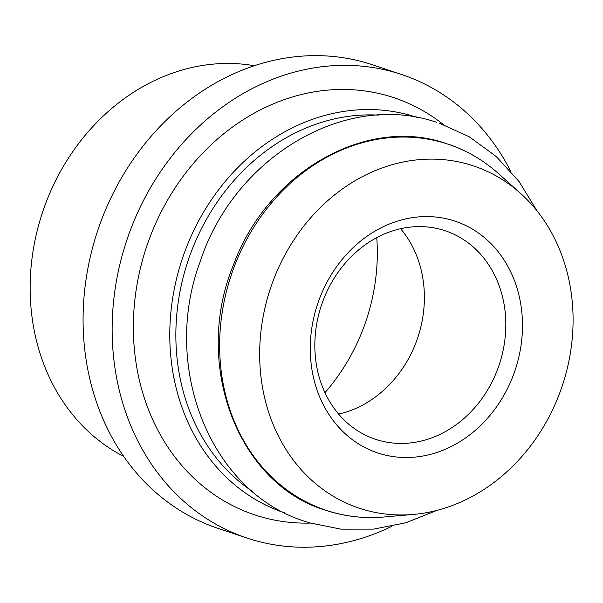 <?xml version="1.0" encoding="UTF-8"?>
<svg xmlns="http://www.w3.org/2000/svg" width="603" height="603" viewBox="0 0 603 603"><rect width="100%" height="100%" fill="white"/><g stroke="black" fill="none" stroke-linecap="round" stroke-linejoin="round"><path stroke-width="0.9" d="M269.368 291.724A180.418 153.825 108.5 0 0 413.341 514.449A180.418 153.825 108.5 0 0 563.39 382.362A180.418 153.825 108.5 0 0 520.615 193.45A180.418 153.825 108.5 0 0 269.368 291.724M443.522 124.648A219.891 187.473 108.5 0 0 145.18 251.059A219.891 187.473 108.5 0 0 310.372 523.087M510.598 171.086A244.321 208.306 108.5 0 0 401.786 74.561L372.729 64.853A244.321 208.306 108.5 0 0 96.209 235.208A244.321 208.306 108.5 0 0 217.849 528.303L246.906 538.012A244.321 208.306 108.5 0 0 391.89 526.306M401.786 74.561A244.321 208.306 108.5 0 0 125.273 244.924A244.321 208.306 108.5 0 0 246.906 538.012M254.293 65.719A207.673 177.063 108.5 0 0 41.306 216.085A207.673 177.063 108.5 0 0 123.728 456.403M324.949 392.651A185.076 157.79 108.5 0 0 367.378 316.756A185.076 157.79 108.5 0 0 376.754 237.635M338.63 414.11A109.942 93.736 108.5 0 0 418.482 335.419A109.942 93.736 108.5 0 0 400.588 228.718M499.91 362.637A109.942 93.736 108.5 0 0 445.172 230.745A109.942 93.736 108.5 0 0 320.743 307.402A109.942 93.736 108.5 0 0 375.481 439.293A109.942 93.736 108.5 0 0 499.91 362.637M515.919 367.724A122.16 104.153 108.5 0 0 453.109 220.54A122.16 104.153 108.5 0 0 316.839 306.362A122.16 104.153 108.5 0 0 379.649 453.546A122.16 104.153 108.5 0 0 515.919 367.724M447.893 144.049C466.677 150.358 483.598 160.262 498.673 173.754A192.93 164.491 108.5 0 0 445.225 143.31A192.93 164.491 108.5 0 0 230.014 278.835A192.93 164.491 108.5 0 0 329.2 511.284A192.93 164.491 108.5 0 0 383.96 517.005C364.966 518.625 346.544 516.703 328.695 511.231L325.53 510.213C237.461 483.892 192.53 363.436 233.549 264.709C267.084 172.857 365.147 116.175 444.728 143.032L444.886 143.077M417.193 117.472A208.51 177.772 108.5 0 0 413.583 116.311A208.51 177.772 108.5 0 0 180.99 262.787A208.51 177.772 108.5 0 0 285.015 512.987M378.352 115.12A203.731 173.694 108.5 0 0 186.802 264.627A203.731 173.694 108.5 0 0 252.567 491.513M436.466 122.243L435.577 121.964C343.944 91.226 233.934 158.152 200.354 261.159C160.684 366.315 209.965 492.417 305.947 521.678L309.512 522.824L341.049 529.163L373.491 529.133L405.796 522.793L436.979 510.372M413.341 514.449L383.96 517.005M439.142 123.11L469.27 136.791L496.194 156.486L519.025 181.48L537.054 210.929M520.615 193.45L498.673 173.754"/></g></svg>
